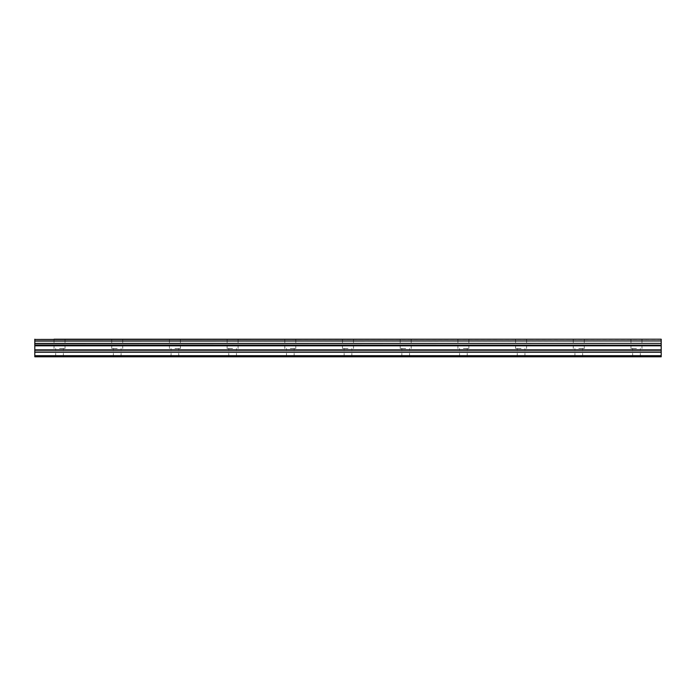 <?xml version="1.0" encoding="UTF-8"?>
<svg xmlns="http://www.w3.org/2000/svg" width="696" height="696" viewBox="0 0 696 696"><rect width="100%" height="100%" fill="white"/><g stroke="black" fill="none" stroke-linecap="round" stroke-linejoin="round"><path stroke-width="0.52" stroke-dasharray="3.48 2.61" d="M59.525 339.204L65.024 339.204L59.525 339.204M59.525 348.548L65.024 348.548L59.525 348.548M636.475 339.204L630.976 339.204L636.475 339.204M636.475 348.548L630.976 348.548L636.475 348.548M578.776 339.204L584.275 339.204L578.776 339.204M578.776 348.548L584.275 348.548L578.776 348.548M521.087 339.204L515.588 339.204L521.087 339.204M521.087 348.548L515.588 348.548L521.087 348.548M463.388 339.204L468.887 339.204L463.388 339.204M463.388 348.548L468.887 348.548L463.388 348.548M405.698 339.204L400.2 339.204L405.698 339.204M405.698 348.548L400.2 348.548L405.698 348.548M348 339.204L342.502 339.204L348 339.204M348 348.548L342.502 348.548L348 348.548M290.302 339.204L295.8 339.204L290.302 339.204M290.302 348.548L295.8 348.548L290.302 348.548M232.612 339.204L227.114 339.204L232.612 339.204M232.612 348.548L227.114 348.548L232.612 348.548M174.913 339.204L180.412 339.204L174.913 339.204M174.913 348.548L180.412 348.548L174.913 348.548M117.224 339.204L111.725 339.204L117.224 339.204M117.224 348.548L111.725 348.548L117.224 348.548M34.8 343.372L661.2 343.372L34.8 343.528L34.8 339.204M34.8 355.691L661.2 355.691L661.2 356.796L34.8 356.796L661.2 356.796L34.8 356.796L59.525 356.796L34.8 356.796L34.8 343.528M578.776 356.796L640.32 356.796L578.776 356.796M463.388 356.796L401.844 356.796L463.388 356.796M348 356.796L286.456 356.796L348 356.796M232.612 356.796L171.068 356.796L232.612 356.796M117.224 356.796L59.525 356.796L117.224 356.796M661.2 355.691L661.2 352.237L34.8 352.237M34.8 352.037L661.2 352.237M661.2 352.037L661.2 345.173L34.8 345.173M34.8 345.016L661.2 345.173M661.2 345.016L661.2 343.528M661.2 343.372L661.2 341.092L34.8 341.092M34.8 340.936L661.2 341.092M661.2 340.936L661.2 339.204M661.2 345.834L34.8 345.834M661.2 356.517L34.8 356.517L661.2 356.517M661.2 345.451L34.8 345.451M59.525 356.796L63.371 356.796L59.525 356.796M521.087 356.796L524.932 356.796L521.087 356.796M405.698 356.796L409.544 356.796L405.698 356.796M290.302 356.796L294.156 356.796L290.302 356.796M174.913 356.796L178.759 356.796L174.913 356.796M661.2 339.439L34.8 339.439M34.8 349.836L661.2 349.836M661.2 350.219L34.8 350.219M54.036 348.548L54.036 339.204M630.976 348.548L630.976 339.204M573.287 348.548L573.287 339.204M515.588 348.548L515.588 339.204M457.898 348.548L457.898 339.204M400.2 348.548L400.2 339.204M342.502 348.548L342.502 339.204M284.812 348.548L284.812 339.204M227.114 348.548L227.114 339.204M169.424 348.548L169.424 339.204M111.725 348.548L111.725 339.204M55.68 356.796L55.68 348.548M632.629 356.796L632.629 348.548M574.931 356.796L574.931 348.548M517.241 356.796L517.241 348.548M459.543 356.796L459.543 348.548M401.844 356.796L401.844 348.548M344.155 356.796L344.155 348.548M286.456 356.796L286.456 348.548M228.766 356.796L228.766 348.548M171.068 356.796L171.068 348.548M113.378 356.796L113.378 348.548M65.024 348.548L65.024 339.204M641.964 348.548L641.964 339.204M584.275 348.548L584.275 339.204M526.576 348.548L526.576 339.204M468.887 348.548L468.887 339.204M411.188 348.548L411.188 339.204M353.498 348.548L353.498 339.204M295.8 348.548L295.8 339.204M238.102 348.548L238.102 339.204M180.412 348.548L180.412 339.204M122.714 348.548L122.714 339.204M63.371 356.796L63.371 348.548M640.32 356.796L640.32 348.548M582.622 356.796L582.622 348.548M524.932 356.796L524.932 348.548M467.233 356.796L467.233 348.548M409.544 356.796L409.544 348.548M351.845 356.796L351.845 348.548M294.156 356.796L294.156 348.548M236.457 356.796L236.457 348.548M178.759 356.796L178.759 348.548M121.069 356.796L121.069 348.548"/><path stroke-width="1.04" d="M54.036 339.204L661.2 339.204L54.036 339.204M34.8 352.037L34.8 345.451L661.2 345.451L661.2 352.037L34.8 352.037L34.8 356.796L661.2 356.796L661.2 352.037M34.8 339.204L34.8 345.173L661.2 345.173L34.8 345.016M34.8 339.439L661.2 339.204M661.2 339.439L661.2 340.936L34.8 340.936M34.8 341.092L661.2 340.936M661.2 341.092L661.2 343.372L34.8 343.372M34.8 343.528L661.2 343.372M661.2 343.528L661.2 345.016M34.8 355.691L661.2 355.691M34.8 345.834L661.2 345.834M34.8 352.237L661.2 352.237M34.8 350.219L661.2 350.219M661.2 349.836L34.8 349.836"/></g></svg>
